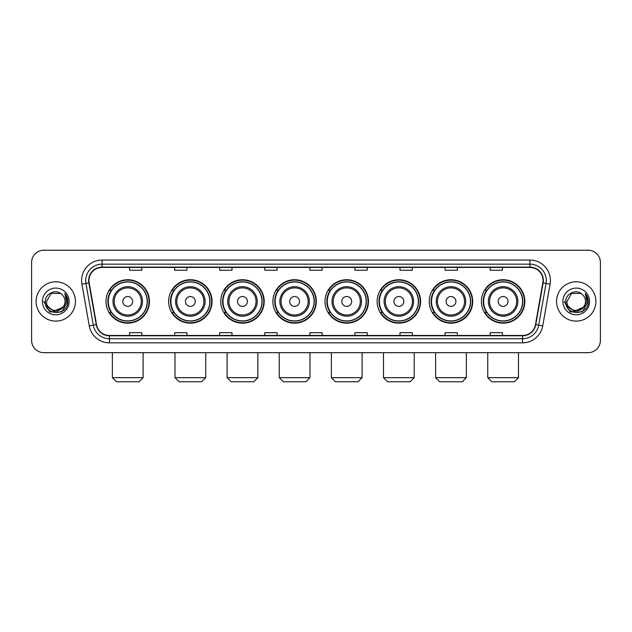 <?xml version="1.0" encoding="UTF-8"?>
<svg xmlns="http://www.w3.org/2000/svg" width="632" height="632" viewBox="0 0 632 632"><rect width="100%" height="100%" fill="white"/><g stroke="black" fill="none" stroke-linecap="round" stroke-linejoin="round"><path stroke-width="0.95" d="M481.394 301.456A21.717 21.717 0 0 0 503.112 323.173A21.717 21.717 0 0 0 524.837 301.456A21.717 21.717 0 0 0 503.112 279.731A21.717 21.717 0 0 0 481.394 301.456M429.27 301.456A21.717 21.717 0 0 0 450.987 323.173A21.717 21.717 0 0 0 472.704 301.456A21.717 21.717 0 0 0 450.987 279.731A21.717 21.717 0 0 0 429.27 301.456M377.138 301.456A21.717 21.717 0 0 0 398.863 323.173A21.717 21.717 0 0 0 420.58 301.456A21.717 21.717 0 0 0 398.863 279.731A21.717 21.717 0 0 0 377.138 301.456M325.014 301.456A21.717 21.717 0 0 0 346.731 323.173A21.717 21.717 0 0 0 368.456 301.456A21.717 21.717 0 0 0 346.731 279.731A21.717 21.717 0 0 0 325.014 301.456M272.89 301.456A21.717 21.717 0 0 0 294.607 323.173A21.717 21.717 0 0 0 316.324 301.456A21.717 21.717 0 0 0 294.607 279.731A21.717 21.717 0 0 0 272.89 301.456M220.766 301.456A21.717 21.717 0 0 0 242.483 323.173A21.717 21.717 0 0 0 264.2 301.456A21.717 21.717 0 0 0 242.483 279.731A21.717 21.717 0 0 0 220.766 301.456M168.633 301.456A21.717 21.717 0 0 0 190.358 323.173A21.717 21.717 0 0 0 212.076 301.456A21.717 21.717 0 0 0 190.358 279.731A21.717 21.717 0 0 0 168.633 301.456M106.018 301.456A21.717 21.717 0 0 0 127.735 323.173A21.717 21.717 0 0 0 149.46 301.456A21.717 21.717 0 0 0 127.735 279.731A21.717 21.717 0 0 0 106.018 301.456M111.232 312.516A19.876 19.876 0 0 1 111.232 290.388M173.847 312.516A19.876 19.876 0 0 1 173.847 290.388M225.972 312.516A19.876 19.876 0 0 1 225.972 290.388M278.096 312.516A19.876 19.876 0 0 1 278.096 290.388M330.228 312.516A19.876 19.876 0 0 1 330.228 290.388M382.352 312.516A19.876 19.876 0 0 1 382.352 290.388M434.476 312.516A19.876 19.876 0 0 1 434.476 290.388M486.601 312.516A19.876 19.876 0 0 1 486.601 290.388M31.6 262.525L31.6 340.379A12.292 12.292 0 0 0 43.892 352.68L588.108 352.68A12.292 12.292 0 0 0 600.4 340.379L600.4 262.525A12.292 12.292 0 0 0 588.108 250.225L43.892 250.225A12.292 12.292 0 0 0 31.6 262.525L31.6 340.379M36.111 301.456A19.671 19.671 0 0 0 55.782 321.119A19.671 19.671 0 0 0 75.445 301.456A19.671 19.671 0 0 0 55.782 281.785A19.671 19.671 0 0 0 36.111 301.456A19.671 19.671 0 0 0 55.782 321.119A19.671 19.671 0 0 0 75.445 301.456A19.671 19.671 0 0 0 55.782 281.785A19.671 19.671 0 0 0 36.111 301.456M556.555 301.456A19.671 19.671 0 0 0 576.218 321.119A19.671 19.671 0 0 0 595.889 301.456A19.671 19.671 0 0 0 576.218 281.785A19.671 19.671 0 0 0 556.555 301.456A19.671 19.671 0 0 0 576.218 321.119A19.671 19.671 0 0 0 595.889 301.456A19.671 19.671 0 0 0 576.218 281.785A19.671 19.671 0 0 0 556.555 301.456M88.97 280.553A13.114 13.114 0 0 1 102.084 267.439L529.916 267.439A13.114 13.114 0 0 1 542.833 282.828L535.462 324.627A13.114 13.114 0 0 1 522.546 335.466L109.455 335.466A13.114 13.114 0 0 1 96.538 324.627L89.167 282.828A13.114 13.114 0 0 1 88.97 280.553M88.646 280.553A13.438 13.438 0 0 0 88.851 282.883L96.222 324.682A13.438 13.438 0 0 0 109.455 335.79L522.546 335.79A13.438 13.438 0 0 0 535.778 324.682L543.149 282.883A13.438 13.438 0 0 0 529.916 267.115L102.084 267.115A13.438 13.438 0 0 0 88.646 280.553M81.907 284.108A20.493 20.493 0 0 1 102.084 260.06L529.916 260.06A20.493 20.493 0 0 1 550.093 284.108L542.722 325.907A20.493 20.493 0 0 1 522.546 342.844L109.455 342.844A20.493 20.493 0 0 1 89.278 325.907L81.907 284.108L85.944 283.397A16.393 16.393 0 0 1 102.084 264.16L529.916 264.16A16.393 16.393 0 0 1 546.056 283.397L538.685 325.196A16.393 16.393 0 0 1 522.546 338.744L109.455 338.744A16.393 16.393 0 0 1 93.315 325.196L85.944 283.397A16.393 16.393 0 0 1 85.691 280.553M588.108 250.225L43.892 250.225M43.892 352.68L588.108 352.68M600.4 340.379L600.4 262.525M535.778 324.682L538.685 325.196L546.056 283.397L550.093 284.108M309.854 267.439L309.854 270.212L322.146 270.212L322.146 267.439M264.776 267.439L264.776 270.212L277.069 270.212L277.069 267.439M219.699 267.439L219.699 270.212L231.991 270.212L231.991 267.439M174.622 267.439L174.622 270.212L186.914 270.212L186.914 267.439M129.544 267.439L129.544 270.212L141.837 270.212L141.837 267.439M354.931 267.439L354.931 270.212L367.224 270.212L367.224 267.439M400.009 267.439L400.009 270.212L412.301 270.212L412.301 267.439M445.086 267.439L445.086 270.212L457.378 270.212L457.378 267.439M490.163 267.439L490.163 270.212L502.456 270.212L502.456 267.439M322.146 335.466L322.146 332.693L309.854 332.693L309.854 335.466M277.069 335.466L277.069 332.693L264.776 332.693L264.776 335.466M231.991 335.466L231.991 332.693L219.699 332.693L219.699 335.466M186.914 335.466L186.914 332.693L174.622 332.693L174.622 335.466M141.837 335.466L141.837 332.693L129.544 332.693L129.544 335.466M367.224 335.466L367.224 332.693L354.931 332.693L354.931 335.466M412.301 335.466L412.301 332.693L400.009 332.693L400.009 335.466M457.378 335.466L457.378 332.693L445.086 332.693L445.086 335.466M502.456 335.466L502.456 332.693L490.163 332.693L490.163 335.466M62.876 307.405C57.962 314.049 46.033 309.798 46.515 301.456C45.946 313.401 65.609 313.401 65.041 301.456C65.609 313.401 45.946 313.401 46.515 301.456L51.145 293.43L60.411 293.43L61.849 294.457C56.161 288.5 45.22 293.406 45.322 301.456C44.279 315.747 67.458 316.126 67.837 302.143L67.853 301.456C67.822 298.415 66.81 295.744 64.827 293.445L66.423 301.456L62.876 307.405A9.259 9.259 0 0 0 65.041 301.456C65.609 313.401 45.946 313.401 46.515 301.456L51.145 293.43M65.041 301.456A9.259 9.259 0 0 0 61.849 294.457M63.469 306.907L53.807 311.292L45.607 304.458M42.415 301.456A13.359 13.359 0 0 0 55.782 314.815A13.359 13.359 0 0 0 69.141 301.456A13.359 13.359 0 0 0 55.782 288.089A13.359 13.359 0 0 0 42.415 301.456M64.827 293.445L67.853 301.804L67.292 297.791L67.853 301.804L67.292 297.791L67.853 301.804L64.914 293.548L67.853 301.804L64.914 293.548L67.853 301.456L61.818 311.916L49.738 311.916L43.703 301.456M64.914 293.548L67.853 301.812M139.008 381.775L116.47 381.775L112.37 377.675L143.109 377.675L139.008 381.775M132.657 301.456A4.914 4.914 0 0 0 127.735 296.534A4.914 4.914 0 0 0 122.821 301.456A4.914 4.914 0 0 0 127.735 306.37A4.914 4.914 0 0 0 132.657 301.456M142.492 301.456A14.749 14.749 0 0 0 127.735 286.699A14.749 14.749 0 0 0 112.986 301.456A14.749 14.749 0 0 0 127.735 316.205A14.749 14.749 0 0 0 142.492 301.456A14.749 14.749 0 0 1 127.735 316.205A14.749 14.749 0 0 1 112.986 301.456M147.201 301.456A19.466 19.466 0 0 0 127.735 281.99A19.466 19.466 0 0 0 108.27 301.456A19.466 19.466 0 0 0 127.735 320.914A19.466 19.466 0 0 0 147.201 301.456M149.049 301.456A21.306 21.306 0 0 1 109.526 312.516L111.501 312.516A19.647 19.647 0 0 0 140.739 316.182A19.647 19.647 0 0 0 140.739 286.723A19.647 19.647 0 0 0 111.501 290.388L109.526 290.388A21.306 21.306 0 0 1 149.049 301.456M201.624 381.775L179.085 381.775L174.985 377.675L205.724 377.675L201.624 381.775M195.272 301.456A4.914 4.914 0 0 0 190.358 296.534A4.914 4.914 0 0 0 185.437 301.456A4.914 4.914 0 0 0 190.358 306.37A4.914 4.914 0 0 0 195.272 301.456M205.108 301.456A14.749 14.749 0 0 0 190.358 286.699A14.749 14.749 0 0 0 175.601 301.456A14.749 14.749 0 0 0 190.358 316.205A14.749 14.749 0 0 0 205.108 301.456A14.749 14.749 0 0 1 190.358 316.205A14.749 14.749 0 0 1 175.601 301.456M209.824 301.456A19.466 19.466 0 0 0 190.358 281.99A19.466 19.466 0 0 0 170.893 301.456A19.466 19.466 0 0 0 190.358 320.914A19.466 19.466 0 0 0 209.824 301.456M211.665 301.456A21.306 21.306 0 0 1 172.141 312.516L174.116 312.516A19.647 19.647 0 0 0 203.354 316.182A19.647 19.647 0 0 0 203.354 286.723A19.647 19.647 0 0 0 174.116 290.388L172.141 290.388A21.306 21.306 0 0 1 211.665 301.456M253.748 381.775L231.209 381.775L227.117 377.675L257.848 377.675L253.748 381.775M247.396 301.456A4.914 4.914 0 0 0 242.483 296.534A4.914 4.914 0 0 0 237.561 301.456A4.914 4.914 0 0 0 242.483 306.37A4.914 4.914 0 0 0 247.396 301.456M257.232 301.456A14.749 14.749 0 0 0 242.483 286.699A14.749 14.749 0 0 0 227.733 301.456A14.749 14.749 0 0 0 242.483 316.205A14.749 14.749 0 0 0 257.232 301.456A14.749 14.749 0 0 1 242.483 316.205A14.749 14.749 0 0 1 227.733 301.456M261.948 301.456A19.466 19.466 0 0 0 242.483 281.99A19.466 19.466 0 0 0 223.017 301.456A19.466 19.466 0 0 0 242.483 320.914A19.466 19.466 0 0 0 261.948 301.456M263.789 301.456A21.306 21.306 0 0 1 224.273 312.516L226.248 312.516A19.647 19.647 0 0 0 255.486 316.182A19.647 19.647 0 0 0 255.486 286.723A19.647 19.647 0 0 0 226.248 290.388L224.273 290.388A21.306 21.306 0 0 1 263.789 301.456M305.88 381.775L283.341 381.775L279.241 377.675L309.972 377.675L305.88 381.775M299.529 301.456A4.914 4.914 0 0 0 294.607 296.534A4.914 4.914 0 0 0 289.693 301.456A4.914 4.914 0 0 0 294.607 306.37A4.914 4.914 0 0 0 299.529 301.456M309.364 301.456A14.749 14.749 0 0 0 294.607 286.699A14.749 14.749 0 0 0 279.858 301.456A14.749 14.749 0 0 0 294.607 316.205A14.749 14.749 0 0 0 309.364 301.456A14.749 14.749 0 0 1 294.607 316.205A14.749 14.749 0 0 1 279.858 301.456M314.072 301.456A19.466 19.466 0 0 0 294.607 281.99A19.466 19.466 0 0 0 275.141 301.456A19.466 19.466 0 0 0 294.607 320.914A19.466 19.466 0 0 0 314.072 301.456M315.921 301.456A21.306 21.306 0 0 1 276.397 312.516L278.372 312.516A19.647 19.647 0 0 0 307.61 316.182A19.647 19.647 0 0 0 307.61 286.723A19.647 19.647 0 0 0 278.372 290.388L276.397 290.388A21.306 21.306 0 0 1 315.921 301.456M358.004 381.775L335.466 381.775L331.365 377.675L362.104 377.675L358.004 381.775M351.653 301.456A4.914 4.914 0 0 0 346.731 296.534A4.914 4.914 0 0 0 341.817 301.456A4.914 4.914 0 0 0 346.731 306.37A4.914 4.914 0 0 0 351.653 301.456M361.488 301.456A14.749 14.749 0 0 0 346.731 286.699A14.749 14.749 0 0 0 331.982 301.456A14.749 14.749 0 0 0 346.731 316.205A14.749 14.749 0 0 0 361.488 301.456A14.749 14.749 0 0 1 346.731 316.205A14.749 14.749 0 0 1 331.982 301.456M366.197 301.456A19.466 19.466 0 0 0 346.731 281.99A19.466 19.466 0 0 0 327.273 301.456A19.466 19.466 0 0 0 346.731 320.914A19.466 19.466 0 0 0 366.197 301.456M368.045 301.456A21.306 21.306 0 0 1 328.522 312.516L330.497 312.516A19.647 19.647 0 0 0 359.734 316.182A19.647 19.647 0 0 0 359.734 286.723A19.647 19.647 0 0 0 330.497 290.388L328.522 290.388A21.306 21.306 0 0 1 368.045 301.456M410.128 381.775L387.59 381.775L383.498 377.675L414.229 377.675L410.128 381.775M403.777 301.456A4.914 4.914 0 0 0 398.863 296.534A4.914 4.914 0 0 0 393.941 301.456A4.914 4.914 0 0 0 398.863 306.37A4.914 4.914 0 0 0 403.777 301.456M413.612 301.456A14.749 14.749 0 0 0 398.863 286.699A14.749 14.749 0 0 0 384.106 301.456A14.749 14.749 0 0 0 398.863 316.205A14.749 14.749 0 0 0 413.612 301.456A14.749 14.749 0 0 1 398.863 316.205A14.749 14.749 0 0 1 384.106 301.456M418.329 301.456A19.466 19.466 0 0 0 398.863 281.99A19.466 19.466 0 0 0 379.398 301.456A19.466 19.466 0 0 0 398.863 320.914A19.466 19.466 0 0 0 418.329 301.456M420.169 301.456A21.306 21.306 0 0 1 380.646 312.516L382.621 312.516A19.647 19.647 0 0 0 411.859 316.182A19.647 19.647 0 0 0 411.859 286.723A19.647 19.647 0 0 0 382.621 290.388L380.646 290.388A21.306 21.306 0 0 1 420.169 301.456M462.261 381.775L439.722 381.775L435.622 377.675L466.353 377.675L462.261 381.775M455.909 301.456A4.914 4.914 0 0 0 450.987 296.534A4.914 4.914 0 0 0 446.074 301.456A4.914 4.914 0 0 0 450.987 306.37A4.914 4.914 0 0 0 455.909 301.456M465.737 301.456A14.749 14.749 0 0 0 450.987 286.699A14.749 14.749 0 0 0 436.238 301.456A14.749 14.749 0 0 0 450.987 316.205A14.749 14.749 0 0 0 465.737 301.456A14.749 14.749 0 0 1 450.987 316.205A14.749 14.749 0 0 1 436.238 301.456M470.453 301.456A19.466 19.466 0 0 0 450.987 281.99A19.466 19.466 0 0 0 431.522 301.456A19.466 19.466 0 0 0 450.987 320.914A19.466 19.466 0 0 0 470.453 301.456M472.294 301.456A21.306 21.306 0 0 1 432.778 312.516L434.753 312.516A19.647 19.647 0 0 0 463.991 316.182A19.647 19.647 0 0 0 463.991 286.723A19.647 19.647 0 0 0 434.753 290.388L432.778 290.388A21.306 21.306 0 0 1 472.294 301.456M514.385 381.775L491.846 381.775L487.746 377.675L518.485 377.675L514.385 381.775M508.033 301.456A4.914 4.914 0 0 0 503.112 296.534A4.914 4.914 0 0 0 498.198 301.456A4.914 4.914 0 0 0 503.112 306.37A4.914 4.914 0 0 0 508.033 301.456M517.869 301.456A14.749 14.749 0 0 0 503.112 286.699A14.749 14.749 0 0 0 488.362 301.456A14.749 14.749 0 0 0 503.112 316.205A14.749 14.749 0 0 0 517.869 301.456A14.749 14.749 0 0 1 503.112 316.205A14.749 14.749 0 0 1 488.362 301.456M522.577 301.456A19.466 19.466 0 0 0 503.112 281.99A19.466 19.466 0 0 0 483.646 301.456A19.466 19.466 0 0 0 503.112 320.914A19.466 19.466 0 0 0 522.577 301.456M524.426 301.456A21.306 21.306 0 0 1 484.902 312.516L486.877 312.516A19.647 19.647 0 0 0 516.115 316.182A19.647 19.647 0 0 0 516.115 286.723A19.647 19.647 0 0 0 486.877 290.388L484.902 290.388A21.306 21.306 0 0 1 524.426 301.456M585.485 301.456C586.054 313.401 566.391 313.401 566.959 301.456L571.589 293.43L580.855 293.43L582.285 294.457C576.605 288.5 565.664 293.406 565.766 301.456C564.724 315.747 587.902 316.126 588.281 302.143L588.297 301.456C588.266 298.415 587.254 295.744 585.272 293.445L586.867 301.456L583.32 307.405A9.259 9.259 0 0 0 585.485 301.456C586.054 313.401 566.391 313.401 566.959 301.456C566.391 313.401 586.054 313.401 585.485 301.456A9.259 9.259 0 0 0 582.285 294.457M583.32 307.405C578.406 314.049 566.477 309.798 566.959 301.456M583.913 306.907L574.251 311.292L566.051 304.458M562.859 301.456A13.359 13.359 0 0 0 576.218 314.815A13.359 13.359 0 0 0 589.585 301.456A13.359 13.359 0 0 0 576.218 288.089A13.359 13.359 0 0 0 562.859 301.456M585.272 293.445L588.297 301.804L587.736 297.791L588.297 301.804L587.736 297.791L588.297 301.804L585.358 293.548L588.297 301.804L585.358 293.548L588.297 301.456L582.262 311.916L570.183 311.916L564.147 301.456M585.358 293.548L588.297 301.812M529.916 260.06L529.916 267.115M85.944 283.397L88.851 282.883M109.455 342.844L109.455 335.79M522.546 335.79L522.546 342.844M89.278 325.907L96.222 324.682M543.149 282.883L546.056 283.397M102.084 260.06L102.084 267.115M538.685 325.196L542.722 325.907M141.292 301.456A13.556 13.556 0 0 0 127.735 287.9A13.556 13.556 0 0 0 114.187 301.456A13.556 13.556 0 0 0 127.735 315.005A13.556 13.556 0 0 0 141.292 301.456M203.907 301.456A13.556 13.556 0 0 0 190.358 287.9A13.556 13.556 0 0 0 176.802 301.456A13.556 13.556 0 0 0 190.358 315.005A13.556 13.556 0 0 0 203.907 301.456M256.031 301.456A13.556 13.556 0 0 0 242.483 287.9A13.556 13.556 0 0 0 228.926 301.456A13.556 13.556 0 0 0 242.483 315.005A13.556 13.556 0 0 0 256.031 301.456M308.163 301.456A13.556 13.556 0 0 0 294.607 287.9A13.556 13.556 0 0 0 281.058 301.456A13.556 13.556 0 0 0 294.607 315.005A13.556 13.556 0 0 0 308.163 301.456M360.287 301.456A13.556 13.556 0 0 0 346.731 287.9A13.556 13.556 0 0 0 333.183 301.456A13.556 13.556 0 0 0 346.731 315.005A13.556 13.556 0 0 0 360.287 301.456M412.412 301.456A13.556 13.556 0 0 0 398.863 287.9A13.556 13.556 0 0 0 385.307 301.456A13.556 13.556 0 0 0 398.863 315.005A13.556 13.556 0 0 0 412.412 301.456M464.544 301.456A13.556 13.556 0 0 0 450.987 287.9A13.556 13.556 0 0 0 437.439 301.456A13.556 13.556 0 0 0 450.987 315.005A13.556 13.556 0 0 0 464.544 301.456M516.668 301.456A13.556 13.556 0 0 0 503.112 287.9A13.556 13.556 0 0 0 489.563 301.456A13.556 13.556 0 0 0 503.112 315.005A13.556 13.556 0 0 0 516.668 301.456M143.109 352.68L143.109 377.675M112.37 352.68L112.37 377.675M205.724 352.68L205.724 377.675M174.985 352.68L174.985 377.675M257.848 352.68L257.848 377.675M227.117 352.68L227.117 377.675M309.972 352.68L309.972 377.675M279.241 352.68L279.241 377.675M362.104 352.68L362.104 377.675M331.365 352.68L331.365 377.675M414.229 352.68L414.229 377.675M383.498 352.68L383.498 377.675M466.353 352.68L466.353 377.675M435.622 352.68L435.622 377.675M518.485 352.68L518.485 377.675M487.746 352.68L487.746 377.675"/></g></svg>
